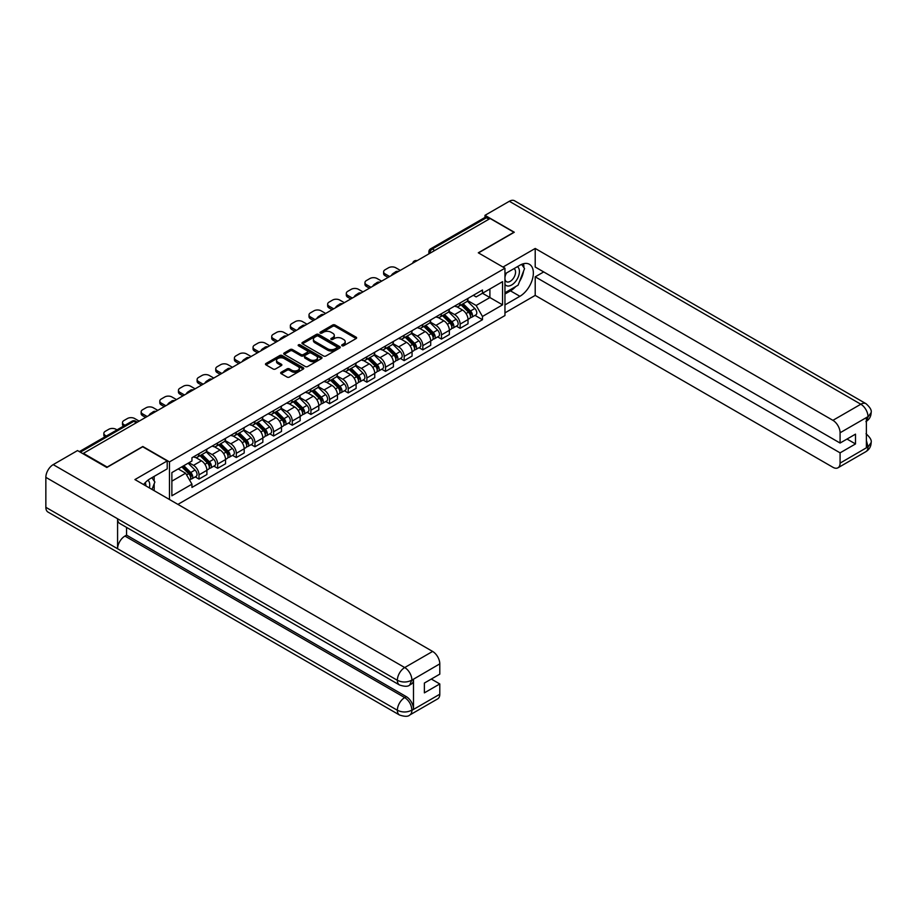 <?xml version="1.0" encoding="UTF-8"?>
<svg xmlns="http://www.w3.org/2000/svg" width="917" height="917" viewBox="0 0 917 917"><rect width="100%" height="100%" fill="white"/><g stroke="black" fill="none" stroke-linecap="round" stroke-linejoin="round"><path stroke-width="1.38" d="M342.03 345.743A1.158 0.676 0 0 0 343.68 345.743L356.14 338.545A1.662 0.963 0 0 0 356.633 337.869A1.662 0.963 0 0 0 356.14 337.181L335.014 324.996A1.662 0.963 0 0 0 332.676 324.996L320.205 332.195A1.158 0.676 0 0 0 321.844 333.135L323.46 332.206A5.307 3.072 0 0 1 330.968 332.206L332.733 333.226A5.307 3.072 0 0 1 334.292 335.393A5.307 3.072 0 0 1 332.733 337.559L331.117 338.488A1.158 0.676 0 0 0 332.756 339.439L334.373 338.511A5.307 3.072 0 0 1 341.881 338.511L343.646 339.519A5.307 3.072 0 0 1 345.205 341.697A5.307 3.072 0 0 1 343.646 343.864L342.03 344.792A1.158 0.676 0 0 0 342.03 345.743L342.03 344.792M281.152 372.279A1.662 0.963 0 0 0 280.671 372.955A1.662 0.963 0 0 0 281.152 373.643L287.078 377.059A1.662 0.963 0 0 0 289.428 377.059L303.275 369.07A1.662 0.963 0 0 0 303.756 368.382A1.662 0.963 0 0 0 303.275 367.706L282.149 355.509A1.662 0.963 0 0 0 279.8 355.509L265.953 363.51A1.662 0.963 0 0 0 265.471 364.187A1.662 0.963 0 0 0 265.953 364.863L273.117 369.001A1.662 0.963 0 0 0 275.467 369.001L281.393 365.574A1.662 0.963 0 0 0 281.874 364.897A1.662 0.963 0 0 0 281.393 364.221L277.84 362.169A4.436 2.568 0 0 1 276.533 360.358A4.436 2.568 0 0 1 279.284 357.985A4.436 2.568 0 0 1 284.121 358.547L298.025 366.571A4.436 2.568 0 0 1 299.32 368.382A4.436 2.568 0 0 1 296.581 370.755A4.436 2.568 0 0 1 291.744 370.204L289.428 368.863A1.662 0.963 0 0 0 287.078 368.863L281.152 372.279L281.152 373.643M169.473 461.893L142.811 446.499L107.186 467.074L83.39 453.33L490.137 218.498L513.921 232.242L478.296 252.805L504.958 268.2L169.473 461.893L169.473 499.513M323.575 355.991A1.662 0.963 0 0 0 325.925 355.991L339.771 347.99A1.662 0.963 0 0 0 340.264 347.314A1.662 0.963 0 0 0 339.771 346.637L318.646 334.441A1.662 0.963 0 0 0 316.296 334.441L302.45 342.442A1.662 0.963 0 0 0 301.968 343.118A1.662 0.963 0 0 0 302.45 343.795L323.575 355.991M298.873 345.996A1.158 0.676 0 0 1 300.042 346.156L321.5 358.547L307.676 366.525A1.662 0.963 0 0 1 305.327 366.525L284.201 354.329L284.201 352.976A1.662 0.963 0 0 0 283.72 353.653A1.662 0.963 0 0 0 284.201 354.329M284.201 352.976L290.127 349.549A1.662 0.963 0 0 1 292.477 349.549L301.051 354.501A1.662 0.963 0 0 0 303.389 354.501L307.321 352.231A1.662 0.963 0 0 0 307.814 351.555A1.662 0.963 0 0 0 307.321 350.879L298.403 345.72A1.158 0.676 0 0 1 300.042 344.781L321.523 357.172A1.662 0.963 0 0 1 322.005 357.848A1.662 0.963 0 0 1 321.523 358.524L321.523 357.172M177.909 504.384L504.958 315.551L504.958 268.2M83.39 453.33L83.39 453.949M434.773 250.467L432.262 249.011A3.381 1.949 60 0 0 430.577 248.851L484.738 217.581A3.381 1.949 60 0 1 486.423 217.742L432.262 249.011A3.381 1.949 120 0 0 429.878 253.161L429.878 253.298M488.933 219.197L486.423 217.742M460.128 302.919A7.783 4.493 60 0 1 458.511 306.416L466.398 301.865A7.783 4.493 -120 0 0 468.014 298.369M448.929 311.299L454.626 314.588A7.783 4.493 60 0 1 460.128 324.114L468.014 319.563A7.783 4.493 -120 0 0 462.512 310.038L456.861 306.771M468.014 319.563L468.014 323.77L460.128 328.332L456.345 326.143M458.511 306.416A7.783 4.493 60 0 1 454.683 306.06M460.128 324.114L460.128 328.332M441.467 313.694A7.783 4.493 60 0 1 439.862 317.179L447.748 312.628A7.783 4.493 -120 0 0 449.364 309.132M437.684 336.906L441.467 339.095L449.364 334.533L449.364 330.326A7.783 4.493 -120 0 0 443.862 320.801L438.211 317.546M439.862 317.179A7.783 4.493 60 0 1 436.033 316.835M430.268 322.062L435.976 325.363A7.783 4.493 60 0 1 441.467 334.888L441.467 339.095M422.817 324.458A7.783 4.493 60 0 1 421.212 327.954L429.099 323.392A7.783 4.493 -120 0 0 430.715 319.907M419.035 347.681L422.817 349.858L430.715 345.308L430.715 341.101A7.783 4.493 -120 0 0 425.213 331.576L419.562 328.309M421.212 327.954A7.783 4.493 60 0 1 417.384 327.598M411.618 332.837L417.315 336.126A7.783 4.493 60 0 1 422.817 345.652L422.817 349.858M404.168 335.232A7.783 4.493 60 0 1 402.563 338.717L410.449 334.166A7.783 4.493 -120 0 0 412.065 330.67M400.385 358.444L404.168 360.633L412.065 356.071L412.065 351.864A7.783 4.493 -120 0 0 406.563 342.339L400.912 339.072M402.563 338.717A7.783 4.493 60 0 1 398.735 338.373M392.969 343.6L398.666 346.89A7.783 4.493 60 0 1 404.168 356.415L404.168 360.633M385.518 345.996A7.783 4.493 60 0 1 383.902 349.492L391.8 344.93A7.783 4.493 -120 0 0 393.404 341.445M381.736 369.219L385.518 371.396L393.404 366.846L393.404 362.628A7.783 4.493 -120 0 0 387.914 353.102L382.263 349.847M383.902 349.492A7.783 4.493 60 0 1 380.074 349.136M374.319 354.375L380.016 357.664A7.783 4.493 60 0 1 385.518 367.19L385.518 371.396M366.869 356.77A7.783 4.493 60 0 1 365.253 360.255L373.15 355.704A7.783 4.493 -120 0 0 374.755 352.208M363.086 379.982L366.869 382.171L374.755 377.609L374.755 373.402A7.783 4.493 -120 0 0 369.253 363.877L363.613 360.61M365.253 360.255A7.783 4.493 60 0 1 361.424 359.911M355.67 365.138L361.367 368.428A7.783 4.493 60 0 1 366.869 377.953L366.869 382.171M348.219 367.534A7.783 4.493 60 0 1 346.603 371.03L354.501 366.468A7.783 4.493 -120 0 0 356.105 362.983M344.437 390.757L348.219 392.935L356.105 388.384L356.105 384.166A7.783 4.493 -120 0 0 350.603 374.64L344.964 371.385M346.603 371.03A7.783 4.493 60 0 1 342.775 370.674M337.02 375.913L342.717 379.202A7.783 4.493 60 0 1 348.219 388.728L348.219 392.935M329.558 378.297A7.783 4.493 60 0 1 327.954 381.793L335.84 377.242A7.783 4.493 -120 0 0 337.456 373.746M325.776 401.52L329.57 403.709L337.456 399.147L337.456 394.94A7.783 4.493 -120 0 0 331.954 385.415L326.303 382.148M327.954 381.793A7.783 4.493 60 0 1 324.125 381.438M318.359 386.676L324.068 389.966A7.783 4.493 60 0 1 329.57 399.491L329.57 403.709M310.909 389.072A7.783 4.493 60 0 1 309.304 392.556L317.19 388.006A7.783 4.493 -120 0 0 318.807 384.51M307.126 412.283L310.909 414.473L318.807 409.91L318.807 405.704A7.783 4.493 -120 0 0 313.305 396.178L307.653 392.923M309.304 392.556A7.783 4.493 60 0 1 305.476 392.212M299.71 397.439L305.418 400.74A7.783 4.493 60 0 1 310.909 410.266L310.909 414.473M292.259 399.835A7.783 4.493 60 0 1 290.655 403.331L298.541 398.769A7.783 4.493 -120 0 0 300.157 395.284M288.477 423.058L292.259 425.236L300.157 420.685L300.157 416.478A7.783 4.493 -120 0 0 294.655 406.953L289.004 403.686M290.655 403.331A7.783 4.493 60 0 1 286.826 402.976M281.06 408.214L286.757 411.504A7.783 4.493 60 0 1 292.259 421.029L292.259 425.236M273.61 410.61A7.783 4.493 60 0 1 272.005 414.094L279.891 409.544A7.783 4.493 -120 0 0 281.496 406.048M269.827 433.821L273.61 436.011L281.496 431.448L281.496 427.242A7.783 4.493 -120 0 0 276.006 417.716L270.355 414.45M272.005 414.094A7.783 4.493 60 0 1 268.165 413.75M262.411 418.977L268.108 422.267A7.783 4.493 60 0 1 273.61 431.792L273.61 436.011M254.96 421.373A7.783 4.493 60 0 1 253.344 424.869L261.242 420.307A7.783 4.493 -120 0 0 262.847 416.822M251.178 444.596L254.96 446.774L262.847 442.223L262.847 438.005A7.783 4.493 -120 0 0 257.356 428.48L251.705 425.224M253.344 424.869A7.783 4.493 60 0 1 249.516 424.514M243.762 429.752L249.458 433.042A7.783 4.493 60 0 1 254.96 442.567L254.96 446.774M236.311 432.148A7.783 4.493 60 0 1 234.695 435.632L242.592 431.082A7.783 4.493 -120 0 0 244.197 427.586M232.528 455.359L236.311 457.549L244.197 452.987L244.197 448.78A7.783 4.493 -120 0 0 238.695 439.254L233.056 435.988M234.695 435.632A7.783 4.493 60 0 1 230.866 435.288M225.112 440.515L230.809 443.805A7.783 4.493 60 0 1 236.311 453.33L236.311 457.549M217.661 442.911A7.783 4.493 60 0 1 216.045 446.407L223.931 441.845A7.783 4.493 -120 0 0 225.548 438.36M213.879 466.134L217.661 468.312L225.548 463.761L225.548 459.543A7.783 4.493 -120 0 0 220.046 450.018L214.395 446.762M216.045 446.407A7.783 4.493 60 0 1 212.217 446.052M206.463 451.29L212.159 454.58A7.783 4.493 60 0 1 217.661 464.105L217.661 468.312M199 453.674A7.783 4.493 60 0 1 197.396 457.17L205.282 452.62A7.783 4.493 -120 0 0 206.898 449.124M195.218 476.897L199 479.087L206.898 474.525L206.898 470.318A7.783 4.493 -120 0 0 201.396 460.793L195.745 457.526M197.396 457.17A7.783 4.493 60 0 1 193.567 456.815M188.959 462.718L193.51 465.343A7.783 4.493 60 0 1 199 474.868L199 479.087M473.332 295.297L476.141 296.913L502.562 281.668L489.896 288.981L489.896 297.544L476.141 305.476L467.578 300.535M171.869 481.15L185.612 473.218L191.951 484.187L171.869 495.788L171.869 472.587L191.951 460.999L191.951 457.755L482.48 290.013L482.48 293.257L502.562 304.857L482.48 316.457L476.141 305.476M502.562 281.668L502.562 304.857M191.951 484.187L191.951 487.431L482.48 319.701L482.48 316.457M185.612 473.218L178.207 468.931M474.995 315.379L482.48 319.701M342.5 345.904L343.646 345.239A5.307 3.072 0 0 0 345.205 343.073L345.205 341.697M334.292 335.393L334.292 336.768A5.307 3.072 0 0 1 332.733 338.935L331.587 339.599M356.14 337.181L356.14 338.545L335.014 326.372A1.662 0.963 0 0 0 332.676 326.372L320.663 333.307M339.771 346.637L339.771 347.99L318.646 335.828A1.662 0.963 0 0 0 316.296 335.828L302.472 343.806M336.837 347.795A1.158 0.676 0 0 0 336.837 346.844L318.302 336.138A1.158 0.676 0 0 0 316.652 336.138L314.955 337.124A5.307 3.072 0 0 0 313.396 339.29A5.307 3.072 0 0 0 314.955 341.456L327.621 348.769A5.307 3.072 0 0 0 335.141 348.769L336.837 347.795L336.837 349.171A1.158 0.676 0 0 0 337.181 348.701L337.181 347.314M313.396 339.29L313.396 340.666A5.307 3.072 0 0 0 314.955 342.832L314.955 341.456M336.837 349.171L335.141 350.156A5.307 3.072 0 0 1 327.621 350.156L314.955 342.832M284.224 354.34L290.127 350.936L290.127 349.549M307.814 351.555L307.814 352.93A1.662 0.963 0 0 1 307.321 353.607L303.389 355.876A1.662 0.963 0 0 1 301.051 355.876L292.477 350.936A1.662 0.963 0 0 0 290.127 350.936M309.935 359.624A4.436 2.568 0 0 0 314.772 360.186A4.436 2.568 0 0 0 317.511 357.813A4.436 2.568 0 0 0 316.216 356.002L311.31 353.171A1.662 0.963 0 0 0 308.972 353.171L305.04 355.441A1.662 0.963 0 0 0 304.547 356.128A1.662 0.963 0 0 0 305.04 356.805L309.935 359.624L309.935 361.011A4.436 2.568 0 0 0 314.772 361.562A4.436 2.568 0 0 0 317.511 359.2L317.511 357.813M304.547 356.128L304.547 357.504A1.662 0.963 0 0 0 305.04 358.18L305.04 356.805M309.935 361.011L305.04 358.18M299.32 368.382L299.32 369.769A4.436 2.568 0 0 1 296.581 372.142A4.436 2.568 0 0 1 291.744 371.58L289.428 370.239A1.662 0.963 0 0 0 287.078 370.239L281.175 373.655M276.533 360.358L276.533 361.734A4.436 2.568 0 0 0 277.84 363.556L277.84 362.169M281.37 365.585L277.84 363.556M303.252 369.081L282.149 356.896A1.662 0.963 0 0 0 279.8 356.896L265.976 364.874M461.125 304.902L468.472 312.158A4.23 2.442 60 0 1 469.584 318.497L468.014 319.403M392.155 275.077L391.742 274.836A10.568 6.098 -0 0 1 394.791 272.487M462.592 306.347L465.71 308.146M400.282 270.377L395.743 267.753A5.078 2.923 -0 0 0 388.567 267.753L385.094 269.758A5.078 2.923 -0 0 0 383.615 271.833A5.078 2.923 -0 0 0 385.094 273.896L389.645 276.521M461.939 304.433L469.985 312.376A2.029 1.169 60 0 1 470.524 315.414A2.029 1.169 60 0 1 470.341 315.494M463.154 303.733L470.501 310.978A4.23 2.442 60 0 1 471.625 317.316A4.23 2.442 60 0 1 470.341 317.454M467.269 301.063L474.811 308.502A4.23 2.442 60 0 1 475.923 314.829L471.625 317.316M388.086 277.415L385.094 275.696A5.078 2.923 180 0 1 383.615 273.621L383.615 271.833M442.475 315.677L449.823 322.922A4.23 2.442 60 0 1 450.935 329.26L449.364 330.166M373.506 285.84L373.093 285.6A10.568 6.098 -0 0 1 376.142 283.261M443.943 317.122L447.06 318.921M381.632 281.141L377.093 278.527A5.078 2.923 -0 0 0 369.918 278.527L366.445 280.522A5.078 2.923 -0 0 0 364.966 282.596A5.078 2.923 -0 0 0 366.445 284.671L370.995 287.285M443.289 315.207L451.336 323.139A2.029 1.169 60 0 1 451.875 326.188A2.029 1.169 60 0 1 451.691 326.257M444.504 314.497L451.852 321.752A4.23 2.442 60 0 1 452.975 328.091A4.23 2.442 60 0 1 451.691 328.217M448.619 311.826L456.162 319.265A4.23 2.442 60 0 1 457.274 325.604L452.975 328.091M369.436 288.19L366.445 286.459A5.078 2.923 180 0 1 364.966 284.396L364.966 282.596M423.826 326.441L431.173 333.696A4.23 2.442 60 0 1 432.285 340.024L430.715 340.941M354.856 296.604L354.443 296.374A10.568 6.098 -0 0 1 357.481 294.025M425.293 327.885L428.399 329.684M362.983 291.915L358.432 289.291A5.078 2.923 -0 0 0 351.268 289.291L347.795 291.297A5.078 2.923 -0 0 0 346.317 293.36A5.078 2.923 -0 0 0 347.795 295.434L352.334 298.059M424.64 325.971L432.686 333.914A2.029 1.169 60 0 1 433.225 336.952A2.029 1.169 60 0 1 433.03 337.02M425.855 325.271L433.202 332.516A4.23 2.442 60 0 1 434.314 338.854A4.23 2.442 60 0 1 433.042 338.992M429.97 322.589L437.512 330.028A4.23 2.442 60 0 1 438.624 336.367L434.314 338.854M350.787 298.953L347.795 297.234A5.078 2.923 180 0 1 346.317 295.159L346.317 293.36M515.732 286.562A19.016 10.981 120 0 1 510.46 290.849L519.905 296.294A19.016 10.981 120 0 0 532.33 279.536A19.016 10.981 120 0 0 529.418 264.291A19.016 10.981 120 0 0 519.905 265.231L504.958 273.862M519.905 296.294L504.958 304.925M504.958 312.869L535.207 295.4L535.207 276.831L840.087 452.849L840.087 463.131L868.17 446.774L866.382 447.599L866.382 417.923L867.998 416.65L840.087 432.767A10.144 5.857 -120 0 0 832.911 420.341L860.822 404.225L509.325 201.281L484.99 215.323L514.288 232.242L478.479 252.909M543.689 271.936L535.207 276.831M847.021 439.048L855.504 443.943L855.504 434.142L840.087 443.049L535.207 267.03L535.207 248.461L832.911 420.341M502.986 267.065L535.207 248.461M535.207 295.4L832.911 467.28A10.144 5.857 -120 0 0 837.978 467.785A10.144 5.857 -120 0 0 840.087 463.131M509.325 201.281A10.396 6.006 -60 0 1 514.517 200.766L866.026 403.709A10.396 6.006 -60 0 0 860.822 404.225A10.144 5.857 60 0 1 867.998 416.65M484.99 217.467L484.99 215.323M840.087 443.049L840.087 432.767M855.504 443.943L840.087 452.849M519.503 281.576A19.016 10.981 120 0 0 523.596 271.031M523.905 267.626A19.016 10.981 120 0 0 523.435 263.741M510.46 290.849L504.958 294.025M866.382 440.504L867.998 446.671M866.026 433.73C870.107 437.398 871.815 440.332 871.15 442.533L868.193 446.762M866.026 403.709C870.107 407.343 871.815 410.3 871.15 412.581L868.181 416.754M399.503 684.988A10.396 6.006 -60 0 1 397.359 680.299C402.139 682.592 406.919 682.569 411.687 680.231L409.784 684.976C408.076 686.695 404.661 686.707 399.503 684.988L119.737 523.458A10.396 6.006 -60 0 1 117.582 518.77L45.85 477.356A10.396 6.006 -60 0 1 53.197 464.621L77.532 450.568L106.831 467.487L142.697 446.774L167.203 460.93L167.203 468.862L150.228 478.663A19.016 10.981 120 0 0 143.568 484.554M167.203 460.93L134.925 479.568L432.629 651.437A10.144 5.857 60 0 1 439.793 663.862L439.793 674.155L424.376 683.05L424.376 692.862L439.793 683.956L439.793 694.238A10.144 5.857 60 0 1 437.696 698.88L409.784 714.996A10.144 5.857 -120 0 0 411.882 710.354L439.793 694.238M153.758 490.435L157.758 492.75M154.171 490.194L154.171 483.821M154.171 480.966L154.171 476.393M409.784 714.996C408.157 716.716 404.741 716.727 399.503 715.008L48.005 512.076A10.396 6.006 -60 0 1 45.85 507.307L117.582 548.733A10.396 6.006 -60 0 1 124.941 536.067L404.706 697.585L406.323 696.656A10.144 5.857 60 0 1 413.498 709.082L413.498 679.394A10.144 5.857 60 0 1 411.389 684.036L409.784 684.976M45.85 477.356L45.85 507.307M53.197 464.621L404.706 667.553A10.396 6.006 -60 0 0 397.359 680.299L117.582 518.77L117.582 548.733L397.359 710.251C402.127 712.555 406.907 712.555 411.699 710.251L411.882 710.354M439.793 683.956L431.311 679.05M126.557 527.401L126.557 535.127L406.323 696.656M126.557 535.127L124.941 536.067M504.958 284.43A10.993 6.35 120 0 0 513.703 283.479A10.993 6.35 120 0 0 519.423 271.512A10.993 6.35 120 0 0 517.429 266.664M505.875 273.335A10.993 6.35 120 0 0 504.958 275.318M504.958 278.986A7.519 4.344 120 0 0 506.471 281.702A7.519 4.344 120 0 0 512.271 279.685A7.519 4.344 120 0 0 515.56 272.12A7.519 4.344 120 0 0 514.001 268.67A7.519 4.344 120 0 0 513.978 268.658M506.505 272.968A7.519 4.344 120 0 0 504.958 277.484M521.624 264.371L524.558 268.555L518.105 285.187L505.198 292.638M149.379 487.913A10.993 6.35 120 0 0 149.746 484.944A10.993 6.35 120 0 0 147.924 480.221M145.872 485.884A7.519 4.344 120 0 0 145.883 485.552A7.519 4.344 120 0 0 145.104 482.8M151.878 477.711L154.881 481.987L151.993 489.426M405.176 337.215L412.524 344.46A4.23 2.442 60 0 1 413.636 350.798L412.054 351.704M336.195 307.378L335.794 307.138A10.568 6.098 -0 0 1 338.832 304.799M406.644 338.66L409.75 340.459M344.333 302.679L339.783 300.065A5.078 2.923 -0 0 0 332.607 300.065L329.146 302.06A5.078 2.923 -0 0 0 327.656 304.135A5.078 2.923 -0 0 0 329.146 306.198L333.685 308.823M405.99 336.745L414.037 344.677A2.029 1.169 60 0 1 414.564 347.715A2.029 1.169 60 0 1 414.381 347.795M407.205 336.035L414.553 343.29A4.23 2.442 60 0 1 415.665 349.618A4.23 2.442 60 0 1 414.392 349.755M411.32 333.364L418.863 340.803A4.23 2.442 60 0 1 419.975 347.142L415.665 349.618M332.137 309.728L329.146 307.997A5.078 2.923 180 0 1 327.656 305.923L327.656 304.135M386.527 347.979L393.874 355.223A4.23 2.442 60 0 1 394.986 361.562L393.404 362.479M317.546 318.142L317.144 317.912A10.568 6.098 -0 0 1 320.182 315.563M387.983 349.423L391.101 351.222M325.673 313.454L321.133 310.829A5.078 2.923 -0 0 0 313.958 310.829L310.496 312.835A5.078 2.923 -0 0 0 309.006 314.898A5.078 2.923 -0 0 0 310.496 316.973L315.035 319.597M387.341 347.509L395.387 355.441A2.029 1.169 60 0 1 395.915 358.49A2.029 1.169 60 0 1 395.731 358.558M388.556 346.809L395.903 354.054A4.23 2.442 60 0 1 397.015 360.392A4.23 2.442 60 0 1 395.743 360.53M392.671 344.127L400.202 351.566A4.23 2.442 60 0 1 401.325 357.905L397.015 360.392M313.488 320.492L310.496 318.761A5.078 2.923 180 0 1 309.006 316.697L309.006 314.898M367.866 358.742L375.213 365.998A4.23 2.442 60 0 1 376.337 372.336L374.755 373.242M298.896 328.916L298.483 328.676A10.568 6.098 -0 0 1 301.533 326.326M369.333 360.198L372.451 361.986M307.023 324.217L302.484 321.592A5.078 2.923 -0 0 0 295.308 321.592L291.847 323.598A5.078 2.923 -0 0 0 290.357 325.673A5.078 2.923 -0 0 0 291.847 327.736L296.386 330.361M368.68 358.272L376.727 366.215A2.029 1.169 60 0 1 377.265 369.253A2.029 1.169 60 0 1 377.082 369.333M369.906 357.573L377.254 364.817A4.23 2.442 60 0 1 378.366 371.156A4.23 2.442 60 0 1 377.093 371.293M374.01 354.902L381.552 362.341A4.23 2.442 60 0 1 382.664 368.68L378.366 371.156M294.827 331.255L291.847 329.535A5.078 2.923 180 0 1 290.357 327.461L290.357 325.673M349.217 369.517L356.564 376.761A4.23 2.442 60 0 1 357.687 383.1L356.105 384.017M280.247 339.68L279.834 339.45A10.568 6.098 -0 0 1 282.883 337.101M350.684 370.961L353.802 372.76M288.374 334.992L283.834 332.367A5.078 2.923 -0 0 0 276.659 332.367L273.197 334.361A5.078 2.923 -0 0 0 271.707 336.436A5.078 2.923 -0 0 0 273.197 338.511L277.736 341.135M350.03 369.047L358.077 376.979A2.029 1.169 60 0 1 358.616 380.028A2.029 1.169 60 0 1 358.432 380.097M351.257 368.336L358.604 375.592A4.23 2.442 60 0 1 359.716 381.93A4.23 2.442 60 0 1 358.432 382.068M355.36 365.665L362.903 373.104A4.23 2.442 60 0 1 364.015 379.443L359.716 381.93M276.177 342.03L273.197 340.299A5.078 2.923 180 0 1 271.707 338.235L271.707 336.436M330.567 380.28L337.915 387.536A4.23 2.442 60 0 1 339.026 393.874L337.456 394.78M261.597 350.454L261.185 350.214A10.568 6.098 -0 0 1 264.234 347.864M332.034 381.724L335.152 383.524M269.724 345.755L265.185 343.13A5.078 2.923 -0 0 0 258.009 343.13L254.536 345.136A5.078 2.923 -0 0 0 253.058 347.211A5.078 2.923 -0 0 0 254.536 349.274L259.087 351.899M331.381 379.81L339.428 387.753A2.029 1.169 60 0 1 339.966 390.791A2.029 1.169 60 0 1 339.783 390.871M332.596 379.111L339.943 386.355A4.23 2.442 60 0 1 341.067 392.694A4.23 2.442 60 0 1 339.783 392.831M336.711 376.44L344.253 383.879A4.23 2.442 60 0 1 345.365 390.206L341.067 392.694M257.528 352.793L254.536 351.073A5.078 2.923 180 0 1 253.058 348.999L253.058 347.211M311.918 391.055L319.265 398.299A4.23 2.442 60 0 1 320.377 404.638L318.807 405.543M242.948 361.218L242.535 360.977A10.568 6.098 -0 0 1 245.584 358.639M313.385 392.499L316.491 394.299M251.075 356.518L246.535 353.905A5.078 2.923 -0 0 0 239.36 353.905L235.887 355.899A5.078 2.923 -0 0 0 234.408 357.974A5.078 2.923 -0 0 0 235.887 360.049L240.437 362.662M312.731 390.585L320.778 398.517A2.029 1.169 60 0 1 321.317 401.566A2.029 1.169 60 0 1 321.133 401.635M313.946 389.874L321.294 397.13A4.23 2.442 60 0 1 322.417 403.469A4.23 2.442 60 0 1 321.133 403.595M318.061 387.203L325.604 394.642A4.23 2.442 60 0 1 326.716 400.981L322.417 403.469M238.879 363.568L235.887 361.837A5.078 2.923 180 0 1 234.408 359.773L234.408 357.974M293.268 401.818L300.616 409.074A4.23 2.442 60 0 1 301.727 415.401L300.146 416.318M224.287 371.981L223.886 371.752A10.568 6.098 -0 0 1 226.923 369.402M294.735 403.262L297.842 405.062M232.425 367.293L227.875 364.668A5.078 2.923 -0 0 0 220.71 364.668L217.237 366.674A5.078 2.923 -0 0 0 215.747 368.737A5.078 2.923 -0 0 0 217.237 370.812L221.776 373.437M294.082 401.348L302.129 409.291A2.029 1.169 60 0 1 302.656 412.329A2.029 1.169 60 0 1 302.472 412.398M295.297 400.649L302.644 407.893A4.23 2.442 60 0 1 303.756 414.232A4.23 2.442 60 0 1 302.484 414.369M299.412 397.967L306.954 405.406A4.23 2.442 60 0 1 308.066 411.744L303.756 414.232M220.229 374.331L217.237 372.611A5.078 2.923 180 0 1 215.747 370.537L215.747 368.737M274.619 412.593L281.966 419.837A4.23 2.442 60 0 1 283.078 426.176L281.496 427.081M205.637 382.756L205.236 382.515A10.568 6.098 -0 0 1 208.274 380.177M276.074 414.037L279.192 415.837M213.776 378.056L209.225 375.443A5.078 2.923 -0 0 0 202.049 375.443L198.588 377.437A5.078 2.923 -0 0 0 197.098 379.512A5.078 2.923 -0 0 0 198.588 381.575L203.127 384.2M275.432 412.123L283.479 420.055A2.029 1.169 60 0 1 284.006 423.092A2.029 1.169 60 0 1 283.823 423.173M276.647 411.412L283.995 418.668A4.23 2.442 60 0 1 285.107 424.995A4.23 2.442 60 0 1 283.834 425.133M280.762 408.741L288.293 416.18A4.23 2.442 60 0 1 289.417 422.519L285.107 424.995M201.58 385.106L198.588 383.375A5.078 2.923 180 0 1 197.098 381.3L197.098 379.512M255.958 423.356L263.305 430.6A4.23 2.442 60 0 1 264.428 436.939L262.847 437.856M186.988 393.519L186.587 393.29A10.568 6.098 -0 0 1 189.624 390.94M257.425 424.8L260.543 426.6M195.115 388.831L190.576 386.206A5.078 2.923 -0 0 0 183.4 386.206L179.938 388.212A5.078 2.923 -0 0 0 178.448 390.275A5.078 2.923 -0 0 0 179.938 392.35L184.477 394.975M256.783 422.886L264.818 430.818A2.029 1.169 60 0 1 265.357 433.867A2.029 1.169 60 0 1 265.173 433.936M257.998 422.187L265.345 429.431A4.23 2.442 60 0 1 266.457 435.77A4.23 2.442 60 0 1 265.185 435.907M262.102 419.505L269.644 426.944A4.23 2.442 60 0 1 270.767 433.282L266.457 435.77M182.919 395.869L179.938 394.138A5.078 2.923 180 0 1 178.448 392.075L178.448 390.275M237.308 434.119L244.656 441.375A4.23 2.442 60 0 1 245.779 447.714L244.197 448.619M168.338 404.294L167.926 404.053A10.568 6.098 -0 0 1 170.975 401.703M238.775 435.575L241.893 437.363M176.465 399.594L171.926 396.969A5.078 2.923 -0 0 0 164.751 396.969L161.289 398.975A5.078 2.923 -0 0 0 159.799 401.05A5.078 2.923 -0 0 0 161.289 403.113L165.828 405.738M238.122 433.649L246.169 441.593A2.029 1.169 60 0 1 246.707 444.63A2.029 1.169 60 0 1 246.524 444.711M239.348 432.95L246.696 440.194A4.23 2.442 60 0 1 247.808 446.533A4.23 2.442 60 0 1 246.535 446.671M243.452 430.279L250.994 437.718A4.23 2.442 60 0 1 252.106 444.057L247.808 446.533M164.269 406.632L161.289 404.913A5.078 2.923 180 0 1 159.799 402.838L159.799 401.05M218.659 444.894L226.006 452.138A4.23 2.442 60 0 1 227.118 458.477L225.548 459.394M149.689 415.057L149.276 414.828A10.568 6.098 -0 0 1 152.325 412.478M220.126 446.338L223.244 448.138M157.816 410.369L153.277 407.744A5.078 2.923 -0 0 0 146.101 407.744L142.628 409.739A5.078 2.923 -0 0 0 141.149 411.813A5.078 2.923 -0 0 0 142.628 413.888L147.179 416.513M219.472 444.424L227.519 452.356A2.029 1.169 60 0 1 228.058 455.405A2.029 1.169 60 0 1 227.875 455.474M220.688 443.713L228.035 450.969A4.23 2.442 60 0 1 229.158 457.308A4.23 2.442 60 0 1 227.875 457.445M224.803 441.043L232.345 448.482A4.23 2.442 60 0 1 233.457 454.821L229.158 457.308M145.62 417.407L142.628 415.676A5.078 2.923 180 0 1 141.149 413.613L141.149 411.813M200.009 455.657L207.357 462.913A4.23 2.442 60 0 1 208.468 469.252L206.898 470.157M201.476 457.102L204.594 458.901M139.166 421.132L134.627 418.507A5.078 2.923 -0 0 0 127.452 418.507L123.978 420.513A5.078 2.923 -0 0 0 122.5 422.588A5.078 2.923 -0 0 0 123.978 424.651L125.021 425.259M200.823 455.187L208.87 463.131A2.029 1.169 60 0 1 209.408 466.168A2.029 1.169 60 0 1 209.225 466.249M202.038 454.488L209.385 461.732A4.23 2.442 60 0 1 210.509 468.071A4.23 2.442 60 0 1 209.225 468.209M206.153 451.817L213.695 459.257A4.23 2.442 60 0 1 214.807 465.584L210.509 468.071M123.508 426.13A5.078 2.923 180 0 1 122.5 424.376L122.5 422.588M181.795 466.856L188.707 473.676A4.23 2.442 60 0 1 189.819 480.015L189.613 480.141M182.827 467.876L185.933 469.676M117.009 429.878L115.966 429.282A5.078 2.923 -0 0 0 108.802 429.282L105.329 431.277A5.078 2.923 -0 0 0 103.85 433.351A5.078 2.923 -0 0 0 105.329 435.426L106.372 436.022M182.609 466.386L190.22 473.894A2.029 1.169 60 0 1 190.759 476.943A2.029 1.169 60 0 1 190.564 477.012M183.824 465.687L190.736 472.507A4.23 2.442 60 0 1 191.848 478.846A4.23 2.442 60 0 1 190.576 478.972M188.134 463.2L195.046 470.02A4.23 2.442 60 0 1 196.158 476.359L191.848 478.846M104.859 436.905A5.078 2.923 180 0 1 103.85 435.151L103.85 433.351M429.993 253.23L429.878 253.161A3.381 1.949 0 0 1 428.881 251.774L428.881 253.86M217.661 464.105L225.548 459.543M236.311 453.33L244.197 448.78M254.96 442.567L262.847 438.005M273.61 431.792L281.496 427.242M292.259 421.029L300.157 416.478M310.909 410.266L318.807 405.704M329.57 399.491L337.456 394.94M348.219 388.728L356.105 384.166M366.869 377.953L374.755 373.402M385.518 367.19L393.404 362.628M404.168 356.415L412.065 351.864M422.817 345.652L430.715 341.101M441.467 334.888L449.364 330.326M199 474.868L206.898 470.318M193.51 465.343L201.396 460.793M212.159 454.58L220.046 450.018M230.809 443.805L238.695 439.254M249.458 433.042L257.356 428.48M268.108 422.267L276.006 417.716M286.757 411.504L294.655 406.953M305.418 400.74L313.305 396.178M324.068 389.966L331.954 385.415M342.717 379.202L350.603 374.64M361.367 368.428L369.253 363.877M380.016 357.664L387.914 353.102M398.666 346.89L406.563 342.339M417.315 336.126L425.213 331.576M435.976 325.363L443.862 320.801M454.626 314.588L462.512 310.038M416.754 260.875A3.381 1.949 120 0 0 415.263 261.735M398.104 271.638A3.381 1.949 120 0 0 396.603 272.498M379.455 282.402A3.381 1.949 120 0 0 377.953 283.273M360.794 293.176A3.381 1.949 120 0 0 359.304 294.036M342.144 303.94A3.381 1.949 120 0 0 340.654 304.799M323.495 314.714A3.381 1.949 120 0 0 322.005 315.574M304.845 325.478A3.381 1.949 120 0 0 303.355 326.337M286.196 336.252A3.381 1.949 120 0 0 284.706 337.112M267.546 347.016A3.381 1.949 120 0 0 266.045 347.875M248.885 357.779A3.381 1.949 120 0 0 247.395 358.65M230.236 368.554A3.381 1.949 120 0 0 228.746 369.413M211.586 379.317A3.381 1.949 120 0 0 210.096 380.177M192.937 390.092A3.381 1.949 120 0 0 191.447 390.951M174.287 400.855A3.381 1.949 120 0 0 172.797 401.715M155.638 411.63A3.381 1.949 120 0 0 154.136 412.49M136.358 422.76L133.848 421.304L80.341 452.196M137.344 422.187L135.533 421.132A3.381 1.949 120 0 0 133.848 421.304A3.381 1.949 60 0 0 132.151 421.132L79.355 451.623M343.646 345.239L343.646 343.864M331.117 339.439L331.117 338.488M332.733 338.935L332.733 337.559M320.205 333.135L320.205 332.195M332.676 326.372L332.676 324.996M335.014 326.372L335.014 324.996M302.45 343.795L302.45 342.442M316.296 335.828L316.296 334.441M318.646 335.828L318.646 334.441M327.621 350.156L327.621 348.769M335.141 350.156L335.141 348.769M292.477 350.936L292.477 349.549M301.051 355.876L301.051 354.501M303.389 355.876L303.389 354.501M307.321 353.607L307.321 352.231M300.042 346.156L300.042 344.781M287.078 370.239L287.078 368.863M289.428 370.239L289.428 368.863M291.744 371.58L291.744 370.204M281.393 365.574L281.393 364.221M265.953 364.863L265.953 363.51M279.8 356.896L279.8 355.509M282.149 356.896L282.149 355.509M303.275 369.07L303.275 367.706M468.472 312.158L466.042 313.557M470.948 314.485L470.18 314.921M474.811 308.502L470.501 310.978M385.094 275.696L385.094 273.896M449.823 322.922L447.393 324.32M452.287 325.26L451.531 325.695M456.162 319.265L451.852 321.752M366.445 286.459L366.445 284.671M431.173 333.696L428.743 335.095M433.638 336.023L432.881 336.459M437.512 330.028L433.202 332.516M347.795 297.234L347.795 295.434M871.15 442.567C871.035 446.545 869.282 449.571 865.9 451.657A10.144 5.857 -120 0 0 867.998 447.015M866.382 421.293L867.998 416.994M413.498 709.082L411.71 710.251M439.793 663.862L411.71 680.231M411.882 680.334L413.498 679.394M411.882 679.978A10.144 5.857 60 0 0 404.706 667.553L432.629 651.437M399.503 715.008A10.396 6.006 -60 0 1 397.359 710.251A10.396 6.006 -60 0 1 404.706 697.585C409.028 700.473 411.412 704.623 411.882 710.01M412.524 344.46L410.094 345.858M414.988 346.786L414.232 347.234M418.863 340.803L414.553 343.29M329.146 307.997L329.146 306.198M393.874 355.223L391.444 356.633M396.339 357.561L395.571 357.997M400.202 351.566L395.903 354.054M310.496 318.761L310.496 316.973M375.213 365.998L372.795 367.396M377.689 368.325L376.921 368.772M381.552 362.341L377.254 364.817M291.847 329.535L291.847 327.736M356.564 376.761L354.134 378.171M359.04 379.099L358.272 379.535M362.903 373.104L358.604 375.592M273.197 340.299L273.197 338.511M337.915 387.536L335.484 388.934M340.379 389.863L339.622 390.298M344.253 383.879L339.943 386.355M254.536 351.073L254.536 349.274M319.265 398.299L316.835 399.697M321.729 400.637L320.973 401.073M325.604 394.642L321.294 397.13M235.887 361.837L235.887 360.049M300.616 409.074L298.185 410.472M303.08 411.401L302.323 411.836M306.954 405.406L302.644 407.893M217.237 372.611L217.237 370.812M281.966 419.837L279.536 421.235M284.43 422.164L283.674 422.611M288.293 416.18L283.995 418.668M198.588 383.375L198.588 381.575M263.305 430.6L260.887 432.01M265.781 432.939L265.013 433.374M269.644 426.944L265.345 429.431M179.938 394.138L179.938 392.35M244.656 441.375L242.237 442.773M247.131 443.702L246.364 444.149M250.994 437.718L246.696 440.194M161.289 404.913L161.289 403.113M226.006 452.138L223.576 453.548M228.482 454.477L227.714 454.912M232.345 448.482L228.035 450.969M142.628 415.676L142.628 413.888M207.357 462.913L204.927 464.311M209.821 465.24L209.065 465.676M213.695 459.257L209.385 461.732M123.978 425.855L123.978 424.651M188.707 473.676L186.587 474.903M191.172 476.015L190.415 476.45M195.046 470.02L190.736 472.507M105.329 436.63L105.329 435.426M417.04 260.703A3.381 3.381 0 0 0 412.696 263.213M398.391 271.466A3.381 3.381 0 0 0 394.046 273.977M379.741 282.241A3.381 3.381 0 0 0 375.397 284.74M361.08 293.004A3.381 3.381 0 0 0 356.747 295.515M342.431 303.779A3.381 3.381 0 0 0 338.098 306.278M323.781 314.542A3.381 3.381 0 0 0 319.448 317.053M305.132 325.317A3.381 3.381 0 0 0 300.787 327.816M286.482 336.08A3.381 3.381 0 0 0 282.138 338.591M267.833 346.844A3.381 3.381 0 0 0 263.488 349.354M249.183 357.619A3.381 3.381 0 0 0 244.839 360.117M230.522 368.382A3.381 3.381 0 0 0 226.19 370.892M211.873 379.157A3.381 3.381 0 0 0 207.54 381.655M193.223 389.92A3.381 3.381 0 0 0 188.891 392.43M174.574 400.695A3.381 3.381 0 0 0 170.23 403.193M155.924 411.458A3.381 3.381 0 0 0 151.58 413.968M135.533 421.132A3.381 3.381 0 0 0 132.151 421.132M430.577 248.851A3.381 3.381 0 0 0 428.881 251.774M837.978 467.785L865.9 451.657M871.15 412.616C871.012 416.547 869.259 419.562 865.9 421.637"/></g></svg>
